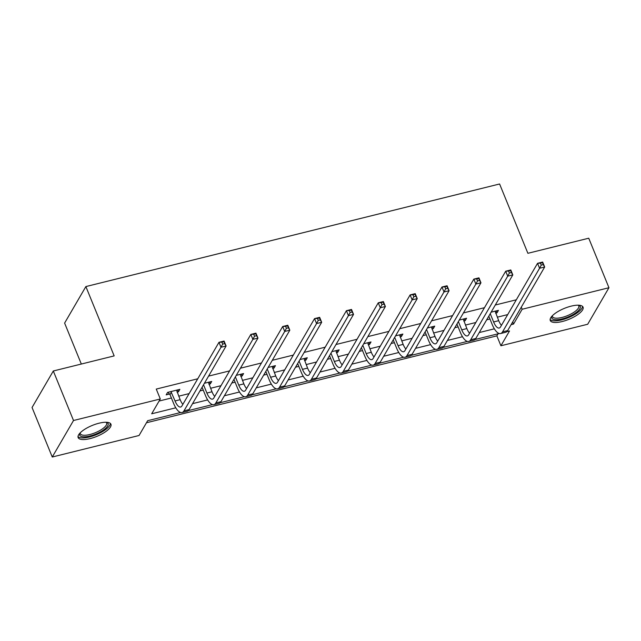 <?xml version="1.0" encoding="UTF-8"?>
<svg xmlns="http://www.w3.org/2000/svg" width="641" height="641" viewBox="0 0 641 641"><rect width="100%" height="100%" fill="white"/><g stroke="black" fill="none" stroke-linecap="round" stroke-linejoin="round"><path stroke-width="0.96" d="M99.018 423.212A17.708 5.921 -22.2 0 1 110.933 424.222A17.708 5.921 -22.2 0 1 90.061 438.612A17.708 5.921 -22.2 0 1 78.146 437.603A17.708 5.921 -22.2 0 1 99.018 423.212M571.147 306.142A17.708 5.921 -22.2 0 1 583.062 307.151A17.708 5.921 -22.2 0 1 562.189 321.534A17.708 5.921 -22.2 0 1 550.274 320.532A17.708 5.921 -22.2 0 1 571.147 306.142M81.327 364.04L64.613 323.088L85.87 286.575L499.595 183.983L527.888 253.307L588.742 238.212L608.95 287.729L587.693 324.25L500.909 345.771L509.523 330.964L506.855 331.629M146.469 422.756L496.863 335.868L500.909 345.771M180.674 412.508L147.662 420.696L139.049 435.495L52.258 457.017L73.515 420.504L160.298 398.982L151.685 413.79L175.794 407.804M73.515 420.504L53.307 370.987L32.05 407.5L52.258 457.017M496.863 335.868L498.065 333.809M516.309 299.796L495.293 305.012M484.46 307.696L463.435 312.912M452.602 315.596L431.577 320.812M420.744 323.497L399.72 328.705M388.887 331.397L367.862 336.605M357.029 339.297L336.012 344.505M325.171 347.198L304.155 352.406M293.314 355.09L272.297 360.306M261.456 362.99L240.439 368.206M229.606 370.891L208.581 376.107M197.749 378.791L156.26 389.079L160.298 398.982M159.104 401.042L171.395 397.989M178.719 396.178L189.127 393.598M199.968 390.906L203.253 390.097M210.577 388.278L220.985 385.698M231.818 383.006L235.111 382.196M242.434 380.377L252.842 377.797M263.675 375.113L266.968 374.296M274.292 372.477L284.7 369.897M295.533 367.213L298.826 366.396M306.15 364.577L316.558 361.997M327.391 359.313L330.676 358.495M337.999 356.676L348.416 354.096M359.248 351.412L362.534 350.595M369.857 348.784L380.273 346.196M391.106 343.512L394.391 342.695M401.715 340.884L412.123 338.296M422.964 335.612L426.249 334.794M433.572 332.983L443.981 330.403M454.822 327.711L458.107 326.902M465.43 325.083L475.838 322.503M486.671 319.811L489.964 319.002M497.288 317.183L507.696 314.603M495.645 313.161L496.999 312.824L498.434 310.356L491.126 312.167M463.788 321.053L465.142 320.716L466.576 318.257L459.268 320.067M431.93 328.953L433.284 328.617L434.718 326.149L427.411 327.968M400.072 336.854L401.426 336.517L402.869 334.049L395.553 335.86M368.214 344.754L369.569 344.417L371.011 341.949L363.703 343.76M336.357 352.654L337.719 352.318L339.153 349.85L331.846 351.661M304.507 360.554L305.861 360.218L307.295 357.75L299.988 359.561M272.649 368.455L274.003 368.118L275.438 365.65L268.13 367.461M240.792 376.355L242.146 376.019L243.58 373.551L236.273 375.362M208.934 384.247L210.288 383.919L211.722 381.451L204.415 383.262M177.076 392.148L178.43 391.811L179.865 389.343L167.613 392.388L166.179 394.856L169.496 394.031M53.307 370.987L114.162 355.899L85.87 286.575M521.301 307.151L522.159 309.25L608.95 287.729M511.117 324.658L513.545 324.058L522.159 309.25M192.548 403.654L207.652 399.912M224.406 395.753L239.51 392.012M256.256 387.853L271.359 384.111M288.113 379.953L303.217 376.211M319.971 372.052L335.075 368.311M351.829 364.16L366.932 360.41M383.687 356.26L398.79 352.51M415.544 348.359L430.648 344.61M447.402 340.459L462.506 336.717M479.26 332.559L494.363 328.817M499.243 333.512L474.997 339.53M467.385 341.413L443.139 347.422M435.527 349.313L411.29 355.322M403.67 357.213L379.432 363.223M371.82 365.114L347.574 371.123M339.962 373.014L315.717 379.023M308.105 380.914L283.859 386.924M276.247 388.807L252.001 394.824M244.389 396.707L220.143 402.724M212.532 404.607L188.286 410.617M512.688 321.958L513.545 324.058M496.214 310.901L496.999 312.824M464.356 318.801L465.142 320.716M432.507 326.702L433.284 328.617M400.649 334.602L401.426 336.517M368.791 342.502L369.569 344.417M336.934 350.403L337.719 352.318M305.076 358.303L305.861 360.218M273.218 366.195L274.003 368.118M241.361 374.096L242.146 376.019M209.503 381.996L210.288 383.919M177.645 389.896L178.43 391.811M490.237 313.689L493.61 321.95A11.354 4.263 -103.9 0 0 499.219 328.04A11.354 4.263 -103.9 0 0 500.525 326.926L537.551 263.315L542.655 262.049L544.674 267.001L507.648 330.612A17.027 6.394 76.1 0 1 505.685 332.278L500.581 333.544A17.027 6.394 76.1 0 1 492.176 324.418L488.803 316.157M495.116 311.173L498.714 320.684A11.354 4.263 -103.9 0 0 501.438 325.348M543.28 264.613L542.478 262.634L540.435 263.139L541.244 265.118L543.28 264.613L544.674 267.001L539.57 268.267L502.544 331.878A17.027 6.394 76.1 0 1 500.581 333.544M541.244 265.118L539.57 268.267L537.551 263.315L540.435 263.139M542.478 262.634L542.655 262.049M578.743 305.204A15.32 5.128 -22.2 0 1 579.897 305.965A15.32 5.128 -22.2 0 1 569.561 316.317A15.32 5.128 -22.2 0 1 552.149 318.545A15.32 5.128 -22.2 0 1 552.005 316.117M552.374 315.733A14.19 4.751 157.8 0 0 552.486 316.622A14.19 4.751 157.8 0 0 552.774 317.087A14.19 4.751 157.8 0 0 568.158 315.348A14.19 4.751 157.8 0 0 578.759 305.901A14.19 4.751 157.8 0 0 578.47 305.437A14.19 4.751 157.8 0 0 578.206 305.188M550.13 319.522A17.595 5.889 157.8 0 0 568.247 317.704A17.595 5.889 157.8 0 0 582.461 306.326M106.606 422.283A15.32 5.128 -22.2 0 1 104.996 428.845A15.32 5.128 -22.2 0 1 90.012 435.992A15.32 5.128 -22.2 0 1 79.877 433.188M80.245 432.803A14.19 4.751 157.8 0 0 80.349 433.701A14.19 4.751 157.8 0 0 89.892 434.502A14.19 4.751 157.8 0 0 106.622 422.98A14.19 4.751 157.8 0 0 106.069 422.259M78.002 436.593A17.595 5.889 157.8 0 0 89.436 436.978A17.595 5.889 157.8 0 0 110.332 423.405M458.379 321.59L461.752 329.851A11.354 4.263 -103.9 0 0 467.361 335.932A11.354 4.263 -103.9 0 0 468.667 334.818L505.693 271.215L510.797 269.949L512.816 274.901L475.798 338.504A17.027 6.394 76.1 0 1 473.827 340.179L468.723 341.445A17.027 6.394 76.1 0 1 460.318 332.318L456.945 324.058M463.267 319.074L466.856 328.585A11.354 4.263 -103.9 0 0 469.581 333.248M511.43 272.513L510.621 270.534L508.577 271.039L509.387 273.018L511.43 272.513L512.816 274.901L507.712 276.167L470.686 339.77A17.027 6.394 76.1 0 1 468.723 341.445M509.387 273.018L507.712 276.167L505.693 271.215L508.577 271.039M510.621 270.534L510.797 269.949M426.529 329.49L429.895 337.751A11.354 4.263 -103.9 0 0 435.503 343.832A11.354 4.263 -103.9 0 0 436.809 342.719L473.835 279.115L478.939 277.849L480.958 282.801L443.941 346.404A17.027 6.394 76.1 0 1 441.97 348.079L436.866 349.345A17.027 6.394 76.1 0 1 428.46 340.219L425.087 331.958M431.409 326.974L435.007 336.485A11.354 4.263 -103.9 0 0 437.723 341.148M479.572 280.413L478.763 278.434L476.72 278.939L477.529 280.918L479.572 280.413L480.958 282.801L475.854 284.067L438.829 347.67A17.027 6.394 76.1 0 1 436.866 349.345M477.529 280.918L475.854 284.067L473.835 279.115L476.72 278.939M478.763 278.434L478.939 277.849M394.672 337.39L398.045 345.651A11.354 4.263 -103.9 0 0 403.646 351.733A11.354 4.263 -103.9 0 0 404.952 350.619L441.978 287.016L447.081 285.75L449.101 290.702L412.083 354.305A17.027 6.394 76.1 0 1 410.12 355.979L405.008 357.245A17.027 6.394 76.1 0 1 396.603 348.119L393.229 339.858M399.551 334.874L403.149 344.385A11.354 4.263 -103.9 0 0 405.873 349.049M447.714 288.314L446.905 286.327L444.862 286.839L445.671 288.819L447.714 288.314L449.101 290.702L443.997 291.967L406.979 355.571A17.027 6.394 76.1 0 1 405.008 357.245M445.671 288.819L443.997 291.967L441.978 287.016L444.862 286.839M446.905 286.327L447.081 285.75M362.814 345.291L366.187 353.552A11.354 4.263 -103.9 0 0 371.788 359.633A11.354 4.263 -103.9 0 0 373.102 358.519L410.12 294.916L415.224 293.65L417.251 298.602L380.225 362.205A17.027 6.394 76.1 0 1 378.262 363.88L373.158 365.146A17.027 6.394 76.1 0 1 364.745 356.019L361.38 347.759M367.694 342.775L371.291 352.286A11.354 4.263 -103.9 0 0 374.015 356.949M415.857 296.214L415.048 294.227L413.004 294.74L413.814 296.719L415.857 296.214L417.251 298.602L412.139 299.868L375.121 363.471A17.027 6.394 76.1 0 1 373.158 365.146M413.814 296.719L412.139 299.868L410.12 294.916L413.004 294.74M415.048 294.227L415.224 293.65M330.956 353.191L334.33 361.452A11.354 4.263 -103.9 0 0 339.93 367.533A11.354 4.263 -103.9 0 0 341.244 366.42L378.262 302.816L383.366 301.55L385.393 306.502L348.367 370.105A17.027 6.394 76.1 0 1 346.404 371.772L341.3 373.038A17.027 6.394 76.1 0 1 332.895 363.92L329.522 355.651M335.836 350.675L339.434 360.186A11.354 4.263 -103.9 0 0 342.158 364.849M383.999 304.106L383.19 302.127L381.147 302.632L381.956 304.619L383.999 304.106L385.393 306.502L380.289 307.768L343.264 371.371A17.027 6.394 76.1 0 1 341.3 373.038M381.956 304.619L380.289 307.768L378.262 302.816L381.147 302.632M383.19 302.127L383.366 301.55M299.099 361.083L302.472 369.352A11.354 4.263 -103.9 0 0 308.073 375.434A11.354 4.263 -103.9 0 0 309.387 374.32L346.404 310.709L351.516 309.443L353.536 314.394L316.51 378.006A17.027 6.394 76.1 0 1 314.547 379.672L309.443 380.938A17.027 6.394 76.1 0 1 301.038 371.82L297.664 363.551M303.978 358.575L307.576 368.086A11.354 4.263 -103.9 0 0 310.3 372.75M352.141 312.007L351.332 310.028L349.289 310.532L350.098 312.512L352.141 312.007L353.536 314.394L348.432 315.66L311.406 379.272A17.027 6.394 76.1 0 1 309.443 380.938M350.098 312.512L348.432 315.66L346.404 310.709L349.289 310.532M351.332 310.028L351.516 309.443M267.241 368.984L270.614 377.253A11.354 4.263 -103.9 0 0 276.215 383.334A11.354 4.263 -103.9 0 0 277.529 382.22L314.555 318.609L319.659 317.343L321.678 322.295L284.652 385.906A17.027 6.394 76.1 0 1 282.689 387.573L277.585 388.839A17.027 6.394 76.1 0 1 269.18 379.712L265.807 371.451M272.121 366.468L275.718 375.987A11.354 4.263 -103.9 0 0 278.442 380.65M320.284 319.907L319.474 317.928L317.439 318.433L318.24 320.412L320.284 319.907L321.678 322.295L316.574 323.561L279.548 387.172A17.027 6.394 76.1 0 1 277.585 388.839M318.24 320.412L316.574 323.561L314.555 318.609L317.439 318.433M319.474 317.928L319.659 317.343M235.383 376.884L238.756 385.145A11.354 4.263 -103.9 0 0 244.365 391.234A11.354 4.263 -103.9 0 0 245.671 390.121L282.697 326.509L287.801 325.243L289.82 330.195L252.794 393.806A17.027 6.394 76.1 0 1 250.831 395.473L245.727 396.739A17.027 6.394 76.1 0 1 237.322 387.613L233.949 379.352M240.263 374.368L243.86 383.879A11.354 4.263 -103.9 0 0 246.585 388.542M288.426 327.807L287.625 325.828L285.582 326.333L286.391 328.312L288.426 327.807L289.82 330.195L284.716 331.461L247.69 395.072A17.027 6.394 76.1 0 1 245.727 396.739M286.391 328.312L284.716 331.461L282.697 326.509L285.582 326.333M287.625 325.828L287.801 325.243M203.526 384.784L206.899 393.045A11.354 4.263 -103.9 0 0 212.508 399.127A11.354 4.263 -103.9 0 0 213.814 398.013L250.839 334.41L255.943 333.144L257.962 338.095L220.937 401.699A17.027 6.394 76.1 0 1 218.974 403.373L213.87 404.639A17.027 6.394 76.1 0 1 205.465 395.513L202.091 387.252M208.413 382.268L212.003 391.779A11.354 4.263 -103.9 0 0 214.727 396.442M256.576 335.708L255.767 333.729L253.724 334.233L254.533 336.213L256.576 335.708L257.962 338.095L252.858 339.361L215.833 402.965A17.027 6.394 76.1 0 1 213.87 404.639M254.533 336.213L252.858 339.361L250.839 334.41L253.724 334.233M255.767 333.729L255.943 333.144M170.931 391.563L175.041 400.945A11.354 4.263 -103.9 0 0 180.65 407.027A11.354 4.263 -103.9 0 0 181.956 405.913L218.982 342.31L224.086 341.044L226.105 345.996L189.087 409.599A17.027 6.394 76.1 0 1 187.116 411.274L182.012 412.54A17.027 6.394 76.1 0 1 173.607 403.413L170.009 394.592L167.91 392.308M176.555 390.169L180.153 399.68A11.354 4.263 -103.9 0 0 182.869 404.343M224.719 343.608L223.909 341.629L221.866 342.134L222.675 344.113L224.719 343.608L226.105 345.996L221.001 347.262L183.975 410.865A17.027 6.394 76.1 0 1 182.012 412.54M222.675 344.113L221.001 347.262L218.982 342.31L221.866 342.134M171.443 392.124L170.009 394.592M223.909 341.629L224.086 341.044M498.714 320.684L493.61 321.95M507.648 330.612L502.544 331.878M466.856 328.585L461.752 329.851M475.798 338.504L470.686 339.77M435.007 336.485L429.895 337.751M443.941 346.404L438.829 347.67M403.149 344.385L398.045 345.651M412.083 354.305L406.979 355.571M371.291 352.286L366.187 353.552M380.225 362.205L375.121 363.471M339.434 360.186L334.33 361.452M348.367 370.105L343.264 371.371M307.576 368.086L302.472 369.352M316.51 378.006L311.406 379.272M275.718 375.987L270.614 377.253M284.652 385.906L279.548 387.172M243.86 383.879L238.756 385.145M252.794 393.806L247.69 395.072M212.003 391.779L206.899 393.045M220.937 401.699L215.833 402.965M180.153 399.68L175.041 400.945M189.087 409.599L183.975 410.865"/></g></svg>

